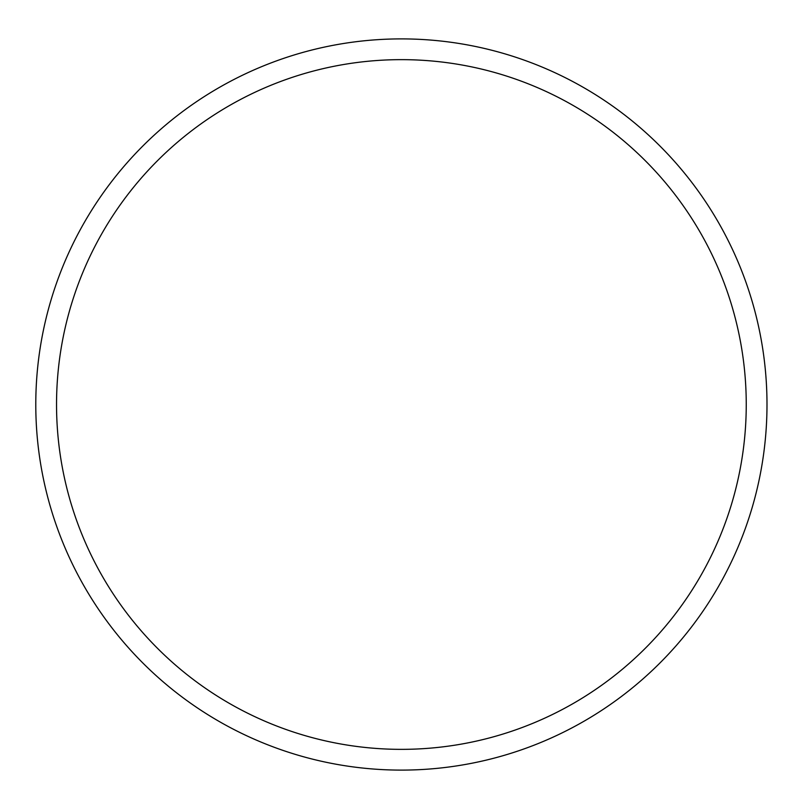 <?xml version="1.0" encoding="UTF-8"?>
<svg xmlns="http://www.w3.org/2000/svg" width="809" height="809" viewBox="0 0 809 809"><rect width="100%" height="100%" fill="white"/><g stroke="black" fill="none" stroke-linecap="round" stroke-linejoin="round"><path stroke-width="1.21" d="M766.993 404.5A365.607 365.607 0 0 1 218.582 721.122A365.607 365.607 0 0 1 218.582 87.878A365.607 365.607 0 0 1 766.993 404.5M56.539 404.5A344.846 344.846 0 0 1 573.814 105.848A344.846 344.846 0 0 1 573.814 703.152A344.846 344.846 0 0 1 56.539 404.5"/></g></svg>
